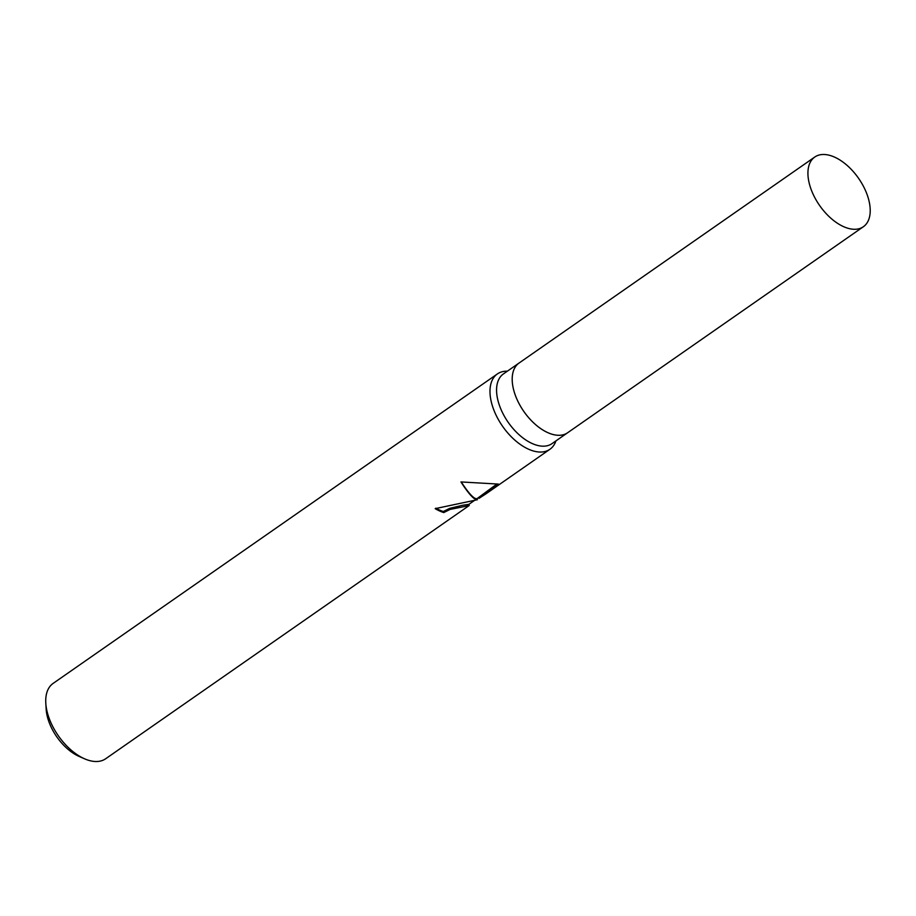 <?xml version="1.0" encoding="UTF-8"?>
<svg xmlns="http://www.w3.org/2000/svg" width="916" height="916" viewBox="0 0 916 916"><rect width="100%" height="100%" fill="white"/><g stroke="black" fill="none" stroke-linecap="round" stroke-linejoin="round"><path stroke-width="1.37" d="M519.258 362.896A42.48 23.759 55.1 0 0 519.051 363.034L503.434 373.923A42.48 23.759 55.1 0 0 504.373 416.23A42.48 23.759 55.1 0 0 544.047 446.172A42.48 23.759 55.1 0 0 551.993 443.642L567.622 432.753A42.48 23.759 55.1 0 0 567.817 432.615M567.622 432.753A42.48 23.759 55.1 0 1 559.676 435.283A42.48 23.759 55.1 0 1 520.002 405.341A42.48 23.759 55.1 0 1 519.051 363.045A42.48 23.759 55.1 0 0 519.99 405.341A42.48 23.759 55.1 0 0 559.676 435.295A42.48 23.759 55.1 0 0 567.622 432.753L863.353 226.744A42.48 23.759 55.1 0 0 862.414 184.437A42.48 23.759 55.1 0 0 822.728 154.495A42.48 23.759 55.1 0 0 814.782 157.025A42.48 23.759 55.1 0 0 815.732 199.333A42.48 23.759 55.1 0 0 855.407 229.275A42.48 23.759 55.1 0 0 863.353 226.744M507.384 371.175A45.926 25.682 55.1 0 0 505.987 371.186A45.926 25.682 55.1 0 0 497.399 373.923A45.926 25.682 55.1 0 0 498.418 419.654A45.926 25.682 55.1 0 0 541.31 452.035A45.926 25.682 55.1 0 0 549.909 449.287A45.926 25.682 55.1 0 0 555.943 440.882M435.856 508.174A44.781 25.041 55.1 0 0 443.31 511.517L443.768 512.571A45.926 25.682 -124.9 0 1 435.157 508.655L477.408 499.724L474.351 498.682C470.916 496.117 466.45 490.541 460.954 481.942L498.418 484.083L485.915 493.873L478.954 498.384L478.599 497.571M497.399 373.923L53.139 683.393A45.926 25.682 55.1 0 0 45.8 703.167A45.926 25.682 55.1 0 0 84.558 758.803A45.926 25.682 55.1 0 0 97.05 761.505A45.926 25.682 55.1 0 0 105.649 758.769L469.049 505.621L450.134 509.399L443.768 512.571M443.31 511.517L449.687 508.357L462.878 505.22L468.774 504.361L469.232 505.414M461.24 481.965C468.832 493.61 474.064 499.174 476.938 498.67L477.408 499.724M476.961 498.705L496.564 484.266M45.8 703.167L46.155 709.11A39.033 21.835 55.1 0 0 79.097 756.41L84.558 758.803M549.909 449.287L485.915 493.873M474.374 500.514L468.797 504.395M519.051 363.045L814.782 157.025"/></g></svg>
